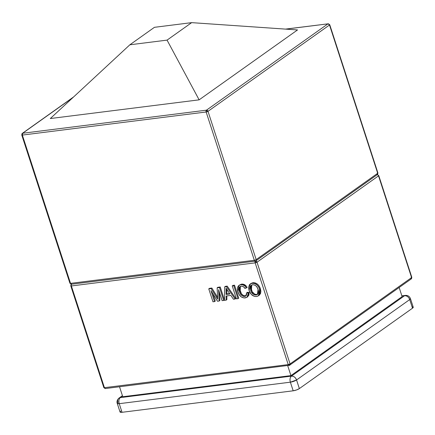 <?xml version="1.0" encoding="UTF-8"?>
<svg xmlns="http://www.w3.org/2000/svg" width="435" height="435" viewBox="0 0 435 435"><rect width="100%" height="100%" fill="white"/><g stroke="black" fill="none" stroke-linecap="round" stroke-linejoin="round"><path stroke-width="0.65" d="M167.056 40.118L191.656 22.642L154.447 27.313L129.853 44.794L167.056 40.118L199.132 99.843L50.313 118.537L129.853 44.794L50.313 118.537L199.132 99.843L167.056 40.118L191.656 22.642L154.447 27.313L129.853 44.794L167.056 40.118M297.529 29.939L191.656 22.642L297.529 29.939L199.132 99.843L297.529 29.939M206.462 110.175L327.974 23.838L285.828 29.129L327.974 23.838L206.462 110.175L22.663 133.257L206.462 110.175L206.141 111.991L254.323 260.277L70.53 283.364L22.348 135.078L206.141 111.991L254.323 260.277L70.53 283.364A1.403 0.837 82.8 0 0 71.438 284.234L255.236 261.147A1.403 0.837 -97.2 0 1 254.323 260.277A1.403 0.837 82.8 0 0 255.236 261.147A1.403 0.837 82.8 0 0 255.481 261.049A1.403 0.837 -97.2 0 1 255.236 261.147L255.872 260.897A1.403 1.071 -125.4 0 0 256.177 259.613L207.995 111.327L329.512 24.991L377.694 173.277L256.177 259.613A1.403 0.343 162 0 1 254.323 260.277A1.403 0.343 -18 0 0 256.177 259.613A1.403 1.071 54.6 0 1 255.872 260.897A1.403 1.071 54.6 0 1 255.481 261.049A1.403 1.071 -125.4 0 0 255.872 260.897L377.39 174.56A1.403 1.071 -125.4 0 0 377.694 173.277L256.177 259.613L207.995 111.327A1.403 0.343 162 0 1 206.141 111.991A1.403 0.837 -97.2 0 1 206.462 110.175A1.403 1.071 54.6 0 1 207.995 111.327L206.462 110.175M73.618 96.929L22.272 133.409A1.403 1.071 54.6 0 1 22.663 133.257L22.272 133.409A1.403 1.071 54.6 0 0 21.967 134.692L22.348 135.078A1.403 0.343 162 0 1 21.75 134.986L69.932 283.277L71.688 284.137A1.403 0.837 82.8 0 0 71.367 285.953L255.166 262.865L288.22 364.601L104.422 387.683L71.367 285.953A1.403 0.837 -97.2 0 1 71.688 284.137L70.53 283.364L22.348 135.078L22.663 133.257L73.026 97.478L22.663 133.257A1.403 0.837 82.8 0 0 22.348 135.078L206.141 111.991L207.995 111.327L329.512 24.991L377.694 173.277L376.998 174.712A1.403 1.071 54.6 0 1 378.532 175.865L411.586 277.601L290.074 363.932L257.02 262.202L378.532 175.865A1.403 1.071 -125.4 0 0 376.998 174.712L377.39 174.56L377.912 172.989A1.403 0.343 -18 0 1 377.694 173.277L377.314 172.896M70.53 283.364L70.149 282.984L70.53 283.364A1.403 0.343 -18 0 1 69.932 283.277M285.48 29.107L327.974 23.838A1.403 0.837 -97.2 0 1 328.218 23.74L329.73 24.697A1.403 0.343 162 0 1 329.512 24.991A1.403 1.071 -125.4 0 0 327.974 23.838L329.132 24.605M259.227 295.224L260.543 293.565L260.886 291.238L260.293 288.383L258.885 285.664L257.493 284.164L255.247 282.924L252.952 282.712L250.93 283.462M219.876 300.498L219.468 292.499L219.876 300.498L219.142 301.025L217.495 301.232L210.98 290.662L214.537 301.602L212.96 301.798L208.756 288.867L211.127 288.568L217.69 299.166L217.141 287.812L219.49 287.519L223.693 300.454L222.116 300.65L218.566 289.705L219.142 301.025L219.876 300.498M224.433 299.927L220.23 286.997L217.881 287.29L217.141 287.812L217.881 287.29L220.23 286.997L219.49 287.519L220.23 286.997L224.433 299.927L223.693 300.454L224.433 299.927M217.592 297.263L211.867 288.046L209.496 288.345L208.756 288.867L209.496 288.345L211.867 288.046L211.127 288.568L211.867 288.046L217.31 296.806L216.57 297.333L217.31 296.806L217.582 297.252M215.271 301.08L212.9 293.777L215.271 301.08L214.537 301.602L215.271 301.08M235.83 298.497L227.2 286.121L225.422 286.344L224.683 286.866L226.461 286.643L235.096 299.019L233.421 299.231L230.86 295.408L226.102 296.007L226.124 300.145L224.455 300.357L224.683 286.866L226.461 286.643L235.096 299.019L233.421 299.231L230.86 295.408L226.102 296.007L226.124 300.145L224.455 300.357L224.683 286.866L225.422 286.344L227.2 286.121L226.461 286.643L227.2 286.121L235.83 298.497L235.096 299.019L235.83 298.497M226.863 299.623L226.842 295.914L226.863 299.623L226.124 300.145L226.863 299.623M234.541 285.197L232.964 285.398L232.225 285.92L233.802 285.724L238.005 298.655L236.428 298.85L232.225 285.92L232.964 285.398L234.541 285.197L233.802 285.724L234.541 285.197L238.739 298.133L238.005 298.655L238.739 298.133L234.541 285.197M246.156 295.697L243.649 295.691L241.447 293.815L239.772 289.275L239.875 287.317L240.626 286.192M247.461 296.926L248.912 295.137L249.13 292.516L248.39 293.043L246.982 297.284L245.231 297.921C241.691 298.002 239.239 295.974 237.874 291.841L238.967 285.376L241.632 284.137C243.856 283.924 245.699 284.996 247.156 287.356L246.417 287.878L247.156 287.356L246.373 286.225L243.535 284.272L241.365 284.175L239.413 285.083M246.09 295.724L244.6 296.447L245.764 296.017L246.678 292.815L248.39 293.043L249.13 292.516L247.417 292.287L246.678 292.815L247.417 292.287L249.13 292.516L247.716 296.762L246.982 297.284M255.622 261.043A1.403 1.071 54.6 0 1 257.02 262.202L378.532 175.865A1.403 0.343 -18 0 0 378.749 175.571A1.403 0.343 162 0 1 378.532 175.865L411.586 277.601A1.403 0.343 -18 0 0 411.809 277.307L378.749 175.571L377.243 174.614M255.481 261.049L255.166 262.865L257.02 262.202L255.481 261.049M70.774 285.86L103.829 387.596A1.403 0.343 -18 0 0 104.422 387.683L71.367 285.953A1.403 0.343 162 0 1 70.774 285.86A1.403 0.343 162 0 1 70.992 285.567A1.403 1.071 54.6 0 1 71.296 284.283A1.403 1.071 54.6 0 1 71.362 284.24A1.403 1.071 -125.4 0 0 71.296 284.283L70.774 285.86A1.403 0.343 -18 0 0 71.367 285.953L255.166 262.865A1.403 0.837 -97.2 0 1 255.399 261.114M290.074 363.932L257.02 262.202A1.403 0.343 162 0 1 255.166 262.865L288.22 364.601A1.403 0.343 -18 0 0 290.074 363.932A1.403 1.071 54.6 0 1 289.77 365.221A1.403 1.071 54.6 0 1 289.378 365.367L411.287 278.884A1.403 1.071 -125.4 0 0 411.586 277.601L290.074 363.932L288.22 364.601L289.378 365.367L290.074 363.932M411.211 277.215L411.586 277.601L410.89 279.031L411.287 278.884L411.809 277.307M289.134 365.465L289.378 365.367A1.403 0.837 -97.2 0 1 289.134 365.465A1.403 0.837 -97.2 0 1 288.22 364.601L104.422 387.683A1.403 0.837 82.8 0 0 105.335 388.553L289.77 365.221M104.422 387.683L105.335 388.553L103.829 387.596M212.96 301.798L208.756 288.867L211.127 288.568L217.69 299.166L217.141 287.812L219.49 287.519L223.693 300.454L222.116 300.65L218.566 289.705L219.142 301.025L217.495 301.232L210.98 290.662L214.537 301.602L212.96 301.798M226.88 288.987L226.831 293.929L229.636 293.581L226.831 293.929L226.091 294.457L229.903 293.978L226.059 288.247L226.091 294.457L226.831 293.929L226.809 290.21L226.069 290.732L226.091 294.457L229.903 293.978L226.059 288.247L226.069 290.732L226.809 290.21L226.869 289.46M236.428 298.85L232.225 285.92L233.802 285.724L238.005 298.655L236.428 298.85M245.34 295.92C242.746 295.756 241.028 294.152 240.185 291.113L239.446 291.635C240.294 294.68 242.012 296.284 244.6 296.447L245.34 295.92M238.967 285.376L240.892 284.659C243.121 284.452 244.959 285.523 246.417 287.878L244.97 288.465C244.03 286.823 242.806 286.056 241.3 286.159L240.006 286.627L239.446 291.635L240.185 291.113L240.403 286.399M246.678 292.815L248.412 293.272L248.173 295.659L247.042 297.241L244.106 297.964L241.218 296.915L238.994 294.326L237.689 291.216L237.401 288.144L238.195 286.105L240.109 284.822L242.409 284.702L244.671 285.79L246.417 287.878L244.97 288.465L243.567 286.796L241.806 286.138L240.196 286.502L239.391 287.301L238.973 288.894L239.245 290.95L240.202 293.467L241.691 295.479L243.556 296.404L245.416 296.219L246.531 295.012L246.678 292.815M249.124 290.705L251.321 294.43L254.263 296.3L255.97 296.545L257.563 296.246L258.955 295.365L259.804 294.093L260.097 291.135L259.059 287.72L257.188 285.077L254.508 283.451L251.664 283.332L249.429 284.746L248.57 287.481L249.124 290.705L250.228 283.957L252.213 283.239C255.753 283.207 258.238 285.208 259.662 289.226L258.466 295.767L256.514 296.501C253.056 296.545 250.593 294.615 249.124 290.705M257.694 294.229L256.025 295.012L257.357 294.522L258.085 289.411C257.123 286.382 255.334 284.822 252.708 284.729L251.359 285.224L250.701 290.531C251.68 293.467 253.458 294.963 256.025 295.012L254.361 294.832L253.126 294.169L251.115 291.591L250.174 287.611L250.462 286.312L251.37 285.219L252.914 284.707L254.627 285.017L256.046 285.958L257.286 287.568L258.292 290.123L258.52 292.228L257.89 294L256.808 294.816L256.025 295.012L256.764 294.484C254.192 294.435 252.42 292.945 251.441 290.004L251.756 285.001M258.466 295.767L259.206 295.245L260.402 288.699L259.662 289.226L260.402 288.699C258.977 284.68 256.492 282.685 252.952 282.712L250.228 283.957M250.701 290.531L251.441 290.004L250.701 290.531M257.542 294.294L255.943 294.495L254.676 294.131L252.235 291.803L250.919 287.568L251.109 285.98L251.952 284.816M402.114 296.616L399.156 287.502L402.114 296.616L290.933 375.612L287.693 365.645L290.933 375.612L122.762 396.736L119.527 386.769L122.762 396.736L290.933 375.612L402.114 296.616M404.588 295.729L401.935 296.061L404.588 295.729L291.434 376.123L404.588 295.729C406.932 295.702 408.639 296.98 409.71 299.574L412.51 308.192L299.356 388.591L296.556 379.967L409.71 299.574L412.51 308.192A4.676 1.147 -18 0 0 413.234 307.219L410.433 298.595A4.676 1.147 162 0 1 409.71 299.574A4.676 3.572 -125.4 0 0 404.588 295.729A4.676 2.789 -97.2 0 1 405.404 295.403L404.588 295.729M117.243 403.375A4.676 1.147 162 0 1 117.972 402.397A4.676 3.572 54.6 0 1 118.983 398.123A4.676 3.572 54.6 0 1 120.288 397.623L118.983 398.123C116.237 400.553 117.086 403.185 117.243 403.375L119.233 403.68A4.676 1.147 162 0 1 117.243 403.375L120.044 411.999A4.676 1.147 -18 0 0 122.034 412.298L119.233 403.68C118.527 400.956 118.88 398.938 120.288 397.623A4.676 2.789 82.8 0 0 119.233 403.68L290.379 382.18A4.676 2.789 -97.2 0 1 291.434 376.123C290.025 377.439 289.672 379.461 290.379 382.18L296.556 379.967A4.676 1.147 162 0 1 290.379 382.18L293.179 390.804L122.034 412.298L119.233 403.68L290.379 382.18L293.179 390.804A4.676 1.147 -18 0 0 299.356 388.591L296.556 379.967C295.485 377.379 293.777 376.096 291.434 376.123L120.288 397.623L122.534 396.029L120.288 397.623L291.434 376.123A4.676 3.572 54.6 0 1 296.556 379.967L409.71 299.574L410.433 298.595C409.525 296.333 407.845 295.267 405.404 295.403L401.864 295.849M120.772 411.021L120.12 412.119L122.034 412.298L293.179 390.804L296.529 389.961L299.356 388.591L412.51 308.192L413.158 307.094M412.902 306.947L412.489 306.871M22.272 133.409L21.75 134.986M329.73 24.697L377.912 172.989M118.983 398.123L122.42 395.681"/></g></svg>
